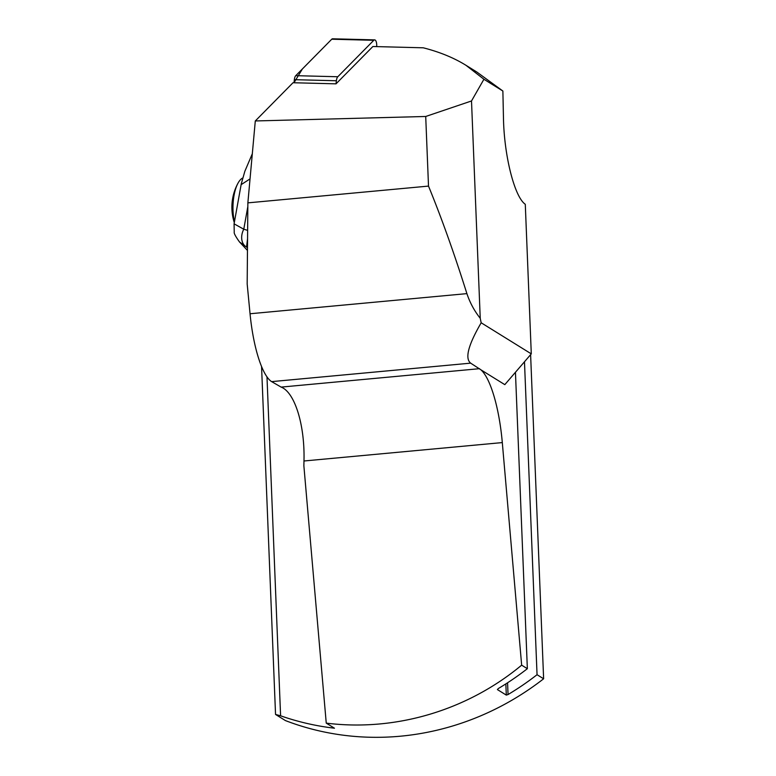 <?xml version="1.0" encoding="UTF-8"?>
<svg xmlns="http://www.w3.org/2000/svg" width="776" height="776" viewBox="0 0 776 776"><rect width="100%" height="100%" fill="white"/><g stroke="black" fill="none" stroke-linecap="round" stroke-linejoin="round"><path stroke-width="1.16" d="M326.25 723.125C395.391 731.758 467.123 710.476 521.656 665.158L502.305 442.582A75.476 19.875 -95.3 0 0 480.887 369.803L470.673 363.149L271.639 381.627L281.125 387.098C294.812 392.278 304.987 425.17 303.979 460.993L303.872 465.804L326.25 723.125L334.456 728.208A276.731 261.813 121.8 0 1 280.592 715.802L275.538 714.444L285.432 720.584A276.731 261.813 -58.2 0 0 543.627 678.787L530.609 354.661M376.661 46.608A5.704 2.221 91.5 0 0 374.643 39.877A5.704 2.221 91.5 0 0 373.78 40.294L337.793 76.746A5.704 2.221 91.5 0 0 336.377 80.752L336.027 83.837L293.018 82.741L255.294 120.959L247.864 202.866L247.175 283.967L250.047 313.756A71.877 18.934 -95.3 0 0 271.639 381.627M247.864 202.866L428.507 186.094L425.714 116.478L471.507 100.967L480.237 318.305A71.877 18.934 84.7 0 0 481.188 322.787L531.288 353.866L525.284 204.282C514.507 196.997 504.051 155.52 503.459 117.787L502.877 91.025L476.871 72.061M336.027 83.837L372.878 46.511L423.26 47.802C439.594 51.953 453.815 57.783 465.93 65.271L483.923 79.259L471.507 100.967M425.714 116.478L255.294 120.959M483.923 79.259L502.877 91.025M428.507 186.094C441.554 217.93 454.358 253.771 466.9 293.629L250.047 313.756M521.656 665.158L527.35 668.699A276.731 261.813 121.8 0 1 498.347 688.525L497.397 689.573L506.301 695.102L508.047 694.539A276.731 261.813 -58.2 0 0 537.05 674.713L543.627 678.787M480.887 369.803L504.807 384.644L531.288 353.866M515.448 372.276L527.35 668.699M480.237 318.305C474.388 310.933 469.936 302.708 466.9 293.629M261.56 366.524L275.538 714.444M524.479 361.781L537.05 674.713M470.673 363.149C464.727 358.493 468.229 345.039 481.188 322.787M280.592 715.802L266.983 376.874M247.486 247.777L239.464 241.918C235.574 236.457 233.838 233.207 234.236 232.169L234.08 223.847L241.249 183.951L244.857 171.273L252.316 153.755M241.113 184.669L250.037 178.897M234.09 223.847L243.771 229.211A14.375 10.738 116 0 0 245.148 246.147M239.464 241.918L247.457 250.425M247.563 238.591L246.593 246.836M234.439 221.858A28.751 11.184 -88.5 0 1 234.032 195.465A28.751 11.184 -88.5 0 1 237.98 183.223A28.751 11.184 -88.5 0 1 242.733 177.995M373.78 40.294L331.75 39.217L302.378 68.977L293.997 82.76L294.346 79.676A5.704 2.221 -88.5 0 1 295.763 75.67L331.75 39.217A5.704 2.221 -88.5 0 1 332.613 38.8L374.643 39.877M479.568 368.678L281.125 387.098M502.305 442.582L303.979 460.993M506.301 695.102L505.845 683.898M508.047 694.539L507.572 682.783M247.631 230.375L243.771 229.211L247.835 206.552M247.486 247.146L246.787 247.04M336.377 80.752L294.346 79.676M295.763 75.67L337.793 76.746M465.93 65.271L476.881 72.061M237.98 183.223A50.314 50.314 0 0 0 234.304 222.625"/></g></svg>
